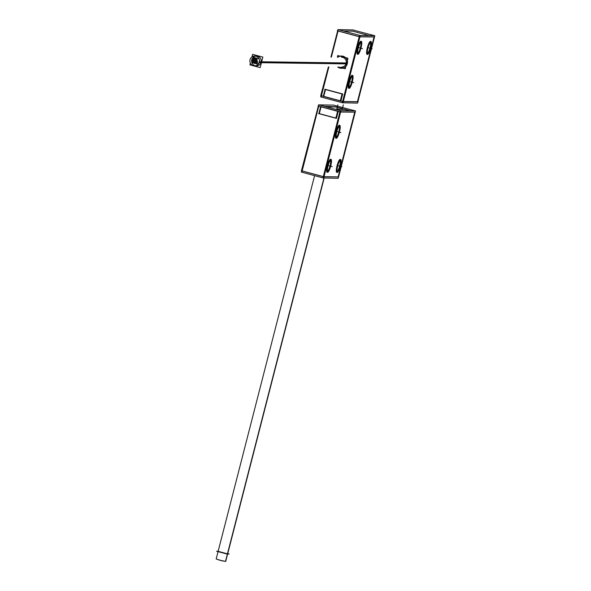 <?xml version="1.0" encoding="UTF-8"?>
<svg xmlns="http://www.w3.org/2000/svg" width="591" height="591" viewBox="0 0 591 591"><rect width="100%" height="100%" fill="white"/><g stroke="black" fill="none" stroke-linecap="round" stroke-linejoin="round"><path stroke-width="0.89" d="M323.572 176.679L340.187 111.987L323.572 176.679M340.66 111.921L354.763 112.113L340.66 111.921M354.733 112.224L338.133 176.886L324.031 176.687L338.133 176.886L354.733 112.224M327.414 171.109A5.563 1.175 -75 0 1 327.074 170.511A5.563 1.175 -75 0 0 327.48 171.117M330.243 160.36A5.563 1.175 -75 0 0 329.712 160.715A5.563 1.175 -75 0 1 330.243 160.36A5.563 1.175 -75 0 1 330.303 160.368M330.495 160.523A5.563 1.175 -75 0 1 329.992 166.041A5.563 1.175 -75 0 1 327.658 171.072A5.563 1.175 -75 0 0 329.992 166.041A5.563 1.175 -75 0 0 330.495 160.523M336.153 137.082A5.563 1.175 -75 0 1 335.814 136.484A5.563 1.175 -75 0 0 336.213 137.09M338.975 126.326A5.563 1.175 -75 0 0 338.451 126.681A5.563 1.175 -75 0 1 338.975 126.326A5.563 1.175 -75 0 1 339.042 126.341M339.227 126.496A5.563 1.175 -75 0 1 338.732 132.015A5.563 1.175 -75 0 1 336.39 137.038A5.563 1.175 -75 0 0 338.732 132.015A5.563 1.175 -75 0 0 339.227 126.496M337.04 171.242A5.563 1.175 -75 0 1 336.7 170.644A5.563 1.175 -75 0 0 337.099 171.25M339.862 160.493A5.563 1.175 -75 0 0 339.337 160.848A5.563 1.175 -75 0 1 339.862 160.493A5.563 1.175 -75 0 1 339.928 160.501M340.113 160.656A5.563 1.175 -75 0 1 339.618 166.174A5.563 1.175 -75 0 1 337.276 171.205A5.563 1.175 -75 0 0 339.618 166.174A5.563 1.175 -75 0 0 340.113 160.656M335.865 118.082L319.155 113.59L335.865 118.082M320.647 106.653L318.778 106.151L320.647 106.653M302.149 170.925L318.756 106.225L302.149 170.925L323.299 176.606L302.149 170.925M339.928 111.839L338.059 111.337L339.928 111.839M338.045 111.411L336.301 118.2L338.045 111.411M334.934 106.786L324.208 106.232L334.934 106.786M327.119 172.21A6.7 1.411 -75 0 1 327.444 165.546A6.7 1.411 -75 0 1 330.524 159.26A6.7 1.411 -75 0 1 330.598 159.267M330.79 159.407A6.7 1.411 -75 0 1 331.071 161.077A6.7 1.411 -75 0 0 330.79 159.407A6.7 1.411 -75 0 1 331.071 161.077A6.7 1.411 -75 0 0 330.79 159.407M328.433 170.88A6.7 1.411 -75 0 1 327.355 172.188A6.7 1.411 -75 0 0 328.433 170.88A6.7 1.411 -75 0 1 327.355 172.188A6.7 1.411 -75 0 0 328.433 170.88M335.858 138.183A6.7 1.411 -75 0 1 336.183 131.512A6.7 1.411 -75 0 1 339.264 125.226A6.7 1.411 -75 0 1 339.337 125.233M339.53 125.373A6.7 1.411 -75 0 1 339.803 127.05A6.7 1.411 -75 0 0 339.53 125.373A6.7 1.411 -75 0 1 339.803 127.05A6.7 1.411 -75 0 0 339.53 125.373M337.173 136.846A6.7 1.411 -75 0 1 336.094 138.161A6.7 1.411 -75 0 0 337.173 136.846A6.7 1.411 -75 0 1 336.094 138.161A6.7 1.411 -75 0 0 337.173 136.846M336.744 172.343A6.7 1.411 -75 0 1 337.069 165.679A6.7 1.411 -75 0 1 340.143 159.393A6.7 1.411 -75 0 1 340.224 159.4M340.416 159.54A6.7 1.411 -75 0 1 340.689 161.21A6.7 1.411 -75 0 0 340.416 159.54A6.7 1.411 -75 0 1 340.689 161.21A6.7 1.411 -75 0 0 340.416 159.54M338.059 171.013A6.7 1.411 -75 0 1 336.981 172.321A6.7 1.411 -75 0 0 338.059 171.013A6.7 1.411 -75 0 1 336.981 172.321A6.7 1.411 -75 0 0 338.059 171.013M335.636 106.978L326.513 106.845L335.636 106.978L339.219 107.939L335.636 106.978M321.061 106.845L319.317 113.635L321.061 106.845M321.083 106.772L337.624 111.219L321.083 106.772M340.844 108.375L342.455 108.81L340.844 108.375M343.556 109.106L349.665 110.746L343.556 109.106M343.275 109.387L342.869 109.246M342.957 109.379L342.551 109.246M342.632 109.379L342.226 109.239M342.315 109.372L341.908 109.232M341.99 109.365L341.591 109.232M341.672 109.365L341.266 109.224M340.948 109.224L341.354 109.357L340.948 109.224M341.029 109.357L340.623 109.217M339.426 109.335L339.958 109.291M338.783 109.32L337.468 108.988M323.942 177.987L225.489 561.45L324.186 177.987L227.683 553.856L222.327 552.748L218.116 551.396L314.589 175.653L216.173 558.975L220.613 560.379L225.696 561.45L324.149 177.987M359.963 36.731L374.066 36.923L359.963 36.731M374.037 37.034L357.437 101.689L343.334 101.497L357.437 101.689L374.037 37.034M342.876 101.489L359.491 36.79L342.876 101.489M360.791 42.515A5.563 1.175 -75 0 1 360.37 47.753A5.563 1.175 -75 0 0 360.008 42.707A5.563 1.175 -75 0 1 360.599 42.36M357.718 53.101A5.563 1.175 -75 0 1 357.378 52.51A5.563 1.175 -75 0 0 360.37 47.753A5.563 1.175 -75 0 1 357.954 53.064M370.409 42.648A5.563 1.175 -75 0 1 369.988 47.886A5.563 1.175 -75 0 0 369.634 42.84A5.563 1.175 -75 0 1 370.225 42.493M367.336 53.234A5.563 1.175 -75 0 1 366.996 52.643A5.563 1.175 -75 0 0 369.988 47.886A5.563 1.175 -75 0 1 367.58 53.197M352.051 76.549A5.563 1.175 -75 0 1 351.63 81.78A5.563 1.175 -75 0 0 351.276 76.741A5.563 1.175 -75 0 1 351.867 76.394M348.978 87.136A5.563 1.175 -75 0 1 348.638 86.537A5.563 1.175 -75 0 0 351.63 81.78A5.563 1.175 -75 0 1 349.215 87.091M368.969 35.549L352.642 31.16L343.511 31.035L352.642 31.16L368.969 35.549M359.239 36.649L338.082 30.961L359.239 36.649M325.36 89.44L342.063 93.932L325.36 89.44M340.734 100.913L342.477 94.124L340.734 100.913L342.603 101.416L340.734 100.913M321.452 95.727L328.847 66.923L321.452 95.727L323.321 96.23L321.452 95.727M331.374 57.083L338.067 31.027L331.374 57.083M341.443 68.29A6.132 5.984 -89.2 0 0 347.309 63.717A6.132 5.984 -89.2 0 0 341.605 56.034M341.546 56.034A6.132 5.984 -89.2 0 0 338.045 57.179A6.132 5.984 -89.2 0 1 347.309 63.717A6.132 5.984 -89.2 0 1 337.912 67.049A6.132 5.984 -89.2 0 0 341.376 68.29M357.415 54.202A6.7 1.411 -75 0 1 357.703 47.716A6.7 1.411 -75 0 1 360.902 41.259M361.094 41.4A6.7 1.411 -75 0 1 361.367 43.077A6.7 1.411 -75 0 0 360.118 41.762A6.7 1.411 -75 0 0 357.703 47.716A6.7 1.411 -75 0 1 360.118 41.762A6.7 1.411 -75 0 1 361.367 43.077A6.7 1.411 -75 0 0 360.118 41.762A6.7 1.411 -75 0 0 357.703 47.716A6.7 1.411 -75 0 0 357.023 53.545A6.7 1.411 -75 0 0 358.73 52.872A6.7 1.411 -75 0 1 357.651 54.18M367.041 54.335A6.7 1.411 -75 0 1 367.321 47.849A6.7 1.411 -75 0 1 370.52 41.392M370.712 41.533A6.7 1.411 -75 0 1 370.993 43.209A6.7 1.411 -75 0 0 369.744 41.895A6.7 1.411 -75 0 0 367.321 47.849A6.7 1.411 -75 0 1 369.744 41.895A6.7 1.411 -75 0 1 370.993 43.209A6.7 1.411 -75 0 0 369.744 41.895A6.7 1.411 -75 0 0 367.321 47.849A6.7 1.411 -75 0 0 366.642 53.678A6.7 1.411 -75 0 0 368.356 53.005A6.7 1.411 -75 0 1 367.277 54.313M348.683 88.236A6.7 1.411 -75 0 1 348.963 81.743A6.7 1.411 -75 0 1 352.162 75.293M352.354 75.426A6.7 1.411 -75 0 1 352.628 77.103A6.7 1.411 -75 0 0 351.379 75.788A6.7 1.411 -75 0 0 348.963 81.743A6.7 1.411 -75 0 1 351.379 75.788A6.7 1.411 -75 0 1 352.628 77.103A6.7 1.411 -75 0 0 351.379 75.788A6.7 1.411 -75 0 0 348.963 81.743A6.7 1.411 -75 0 0 348.284 87.571A6.7 1.411 -75 0 0 349.998 86.899A6.7 1.411 -75 0 1 348.919 88.214M340.305 100.795L323.757 96.348L325.501 89.559L323.757 96.348L340.305 100.795M257.846 63.717A0.569 0.554 -89.2 0 0 258.393 63.296M256.331 65.919A4.935 4.817 -89.2 0 0 261.059 62.24A4.935 4.817 -89.2 0 0 256.464 56.049M255.615 56.115A4.935 4.817 -89.2 0 0 251.603 60.548A4.935 4.817 -89.2 0 1 257.624 56.211A4.935 4.817 -89.2 0 1 255.844 65.889A4.935 4.817 -89.2 0 1 251.581 61.124A4.935 4.817 -89.2 0 0 255.482 65.83M343.157 67.123L341.458 67.101A4.935 4.817 -89.2 0 0 346.186 63.414A4.935 4.817 -89.2 0 0 341.591 57.224L343.297 57.253M355.368 110.894L340.246 110.613L322.952 177.972L323.669 178.09L301.388 172.099L301.698 170.873M323.698 177.987L338.229 178.297L355.523 110.938L333.213 105.058M323.669 178.09L340.963 110.731L318.682 104.747L318.35 106.04M338.577 176.931L323.713 176.79L301.425 170.799L318.327 106.107M337.801 111.197L335.969 118.333M336.353 118.289L318.527 113.494M318.83 113.723L320.662 106.587M325.811 106.661L335.806 106.801M340.342 112.024L318.054 106.033L340.342 112.024L355.206 112.164L340.342 112.024M333.937 105.132L318.815 104.858L301.816 172.217M327.835 171.22A5.563 1.175 105 0 0 327.842 171.227A5.563 1.175 105 0 0 330.421 166.16A5.563 1.175 105 0 0 330.731 160.486A5.563 1.175 105 0 0 330.731 160.486A5.563 1.175 105 0 0 328.153 165.546A5.563 1.175 105 0 0 327.842 171.227A5.563 1.175 105 0 0 327.983 171.22M339.478 126.459A5.563 1.175 105 0 0 339.47 126.452A5.563 1.175 105 0 0 336.892 131.52A5.563 1.175 105 0 0 336.582 137.193A5.563 1.175 105 0 0 336.722 137.193M336.567 137.193A5.563 1.175 105 0 0 336.582 137.193A5.563 1.175 105 0 0 339.16 132.125A5.563 1.175 105 0 0 339.47 126.452A5.563 1.175 105 0 0 339.33 126.452M340.364 160.619A5.563 1.175 105 0 0 340.357 160.619A5.563 1.175 105 0 0 337.779 165.679A5.563 1.175 105 0 0 337.468 171.36A5.563 1.175 105 0 0 337.609 171.353M337.454 171.353A5.563 1.175 105 0 0 337.468 171.36A5.563 1.175 105 0 0 340.047 166.293A5.563 1.175 105 0 0 340.357 160.619A5.563 1.175 105 0 0 340.209 160.619M327.532 172.321A6.7 1.411 105 0 0 327.547 172.328A6.7 1.411 105 0 0 330.657 166.219A6.7 1.411 105 0 0 331.026 159.385A6.7 1.411 105 0 0 331.026 159.385A6.7 1.411 105 0 0 327.924 165.487A6.7 1.411 105 0 0 327.547 172.328A6.7 1.411 105 0 0 327.717 172.328M339.781 125.358A6.7 1.411 105 0 0 339.766 125.351A6.7 1.411 105 0 0 336.656 131.453A6.7 1.411 105 0 0 336.286 138.294A6.7 1.411 105 0 0 336.456 138.294M336.272 138.294A6.7 1.411 105 0 0 336.286 138.294A6.7 1.411 105 0 0 339.389 132.192A6.7 1.411 105 0 0 339.766 125.351A6.7 1.411 105 0 0 339.596 125.351M340.66 159.518A6.7 1.411 105 0 0 340.652 159.518A6.7 1.411 105 0 0 337.542 165.62A6.7 1.411 105 0 0 337.173 172.461A6.7 1.411 105 0 0 337.343 172.461M337.158 172.454A6.7 1.411 105 0 0 337.173 172.461A6.7 1.411 105 0 0 340.276 166.352A6.7 1.411 105 0 0 340.652 159.518A6.7 1.411 105 0 0 340.482 159.518M335.961 106.845L325.966 106.705M320.824 106.631L318.992 113.767M320.455 106.676L337.941 111.381M335.333 106.749L342.492 108.67M343.585 108.966L350.241 110.753M318.689 113.538L336.183 118.244M320.765 106.594L338.274 111.248L336.442 118.385L318.948 113.679M337.646 111.152L335.814 118.289M342.3 108.966L342.898 109.158M342.728 109.113L343.615 109.305M342.869 109.158L342.255 109.143M343.334 104.888L342.241 109.143L341.339 108.951L341.93 109.143M341.908 109.143L341.295 109.136M341.266 109.136L340.682 108.988M340.63 109.195L341.096 109.091M340.313 109.187L340.734 109.261M339.988 109.187L340.409 109.261M339.67 109.18L340.091 109.254M339.345 109.18L339.766 109.254M339.027 109.172L339.448 109.246M338.702 109.165L339.131 109.239M337.491 108.899L338.082 109.091M337.919 109.047L338.806 109.239M220.812 560.431L220.096 560.246M219.978 560.275L220.975 560.512M218.153 551.255L216.609 551.233L226.826 553.981L229.19 554.018L227.742 553.627M218.759 559.943L219.756 560.187M219.586 560.105L218.855 559.987M221.256 560.615L222.253 560.859M222.098 560.756L221.374 560.578M222.083 560.793L223.826 561.154M222.046 560.77L223.043 561.007M340.852 108.227L339.818 107.939M337.66 108.995L339.323 109.283M374.672 35.704L359.55 35.423L342.255 102.782L342.972 102.9L320.691 96.909L321.009 95.683M343.002 102.79L357.533 103.1L374.827 35.741L352.517 29.86M374.509 36.967L359.646 36.834L337.365 30.843L337.986 29.55L360.274 35.541L342.972 102.9M321.024 95.609L343.016 101.6L358.153 101.807L343.016 101.6L320.736 95.609L328.389 66.916M330.916 57.076L337.638 30.917M347.264 63.34A6.132 5.984 90.8 0 1 337.779 67.049M337.919 57.179A6.132 5.984 90.8 0 1 347.072 64.087M324.725 89.344L342.551 94.139M323.27 96.436L325.102 89.3M353.248 29.942L338.126 29.661L331.086 57.083M328.559 66.923L321.12 97.02M360.709 48.203A5.563 1.175 105 0 0 361.027 42.478A5.563 1.175 105 0 0 358.294 48.167M358.464 47.494A5.563 1.175 105 0 0 358.146 53.22A5.563 1.175 105 0 0 360.879 47.524M370.328 48.336A5.563 1.175 105 0 0 370.653 42.611A5.563 1.175 105 0 0 367.912 48.299M368.09 47.627A5.563 1.175 105 0 0 367.765 53.353A5.563 1.175 105 0 0 370.505 47.657M351.97 82.23A5.563 1.175 105 0 0 352.295 76.505A5.563 1.175 105 0 0 349.554 82.201M349.732 81.521A5.563 1.175 105 0 0 349.407 87.246A5.563 1.175 105 0 0 352.14 81.558M342.241 93.91L340.409 101.046M360.938 48.277A6.7 1.411 105 0 0 361.33 41.377A6.7 1.411 105 0 0 358.028 48.233M358.235 47.42A6.7 1.411 105 0 0 357.843 54.32A6.7 1.411 105 0 0 361.145 47.457M370.557 48.41A6.7 1.411 105 0 0 370.949 41.51A6.7 1.411 105 0 0 367.654 48.366M367.861 47.553A6.7 1.411 105 0 0 367.469 54.453A6.7 1.411 105 0 0 370.771 47.598M352.199 82.304A6.7 1.411 105 0 0 352.591 75.404A6.7 1.411 105 0 0 349.288 82.267M349.503 81.455A6.7 1.411 105 0 0 349.111 88.347A6.7 1.411 105 0 0 352.406 81.492M340.253 101.002L342.086 93.866M340.623 100.958L323.129 96.252M342.381 94.095L324.887 89.389M323.388 96.392L340.704 101.046M340.874 101.098L342.706 93.962L325.205 89.3M323.432 96.481L325.264 89.344M255.888 60.267A0.569 0.554 90.8 0 1 255.415 61.154A0.569 0.554 90.8 0 1 255.172 60.075M254.965 60.895A0.569 0.554 90.8 0 1 255.438 60.016A0.569 0.554 90.8 0 1 255.681 61.087M254.64 59.935A0.569 0.554 90.8 0 1 254.167 60.814A0.569 0.554 90.8 0 1 253.923 59.743M253.716 60.563A0.569 0.554 90.8 0 1 254.182 59.684A0.569 0.554 90.8 0 1 254.433 60.755M254.972 61.198A0.569 0.554 90.8 0 1 254.499 62.077A0.569 0.554 90.8 0 1 254.256 61.006M254.041 61.826A0.569 0.554 90.8 0 1 254.514 60.939A0.569 0.554 90.8 0 1 254.758 62.018M256.59 62.816A0.569 0.554 90.8 0 1 256.117 63.695A0.569 0.554 90.8 0 1 255.873 62.624M253.428 59.61A0.569 0.554 90.8 0 1 252.955 60.489A0.569 0.554 90.8 0 1 252.712 59.418M252.505 60.238A0.569 0.554 90.8 0 1 252.97 59.351A0.569 0.554 90.8 0 1 253.214 60.43M259.057 58.849L253.642 57.393L259.057 58.849L253.642 57.393L259.057 58.849L253.642 57.393L259.057 58.849L253.642 57.393L259.057 58.849L253.642 57.393L253.266 58.841M252.283 62.683L258.186 64.36M255.534 58.989A0.569 0.554 90.8 0 1 255.068 59.868A0.569 0.554 90.8 0 1 254.824 58.797M254.61 59.617A0.569 0.554 90.8 0 1 255.083 58.731A0.569 0.554 90.8 0 1 255.327 59.809M251.988 56.876L252.638 54.357L262.862 57.105L260.158 67.618L249.941 64.87L250.377 63.156M347.323 62.964L259.456 61.745A4.935 4.817 90.8 0 1 254.625 65.897A4.935 4.817 90.8 0 1 250.178 59.255M347.131 63.887L259.22 62.668A4.935 4.817 90.8 0 0 254.765 56.027A4.935 4.817 90.8 0 0 249.941 60.179M337.343 57.164L337.764 55.532L347.981 58.28L345.284 68.792L338.85 67.064M252.364 59.809L253.605 58.472A0.569 0.554 90.8 0 0 253.842 59.551A0.569 0.554 90.8 0 0 254.307 58.672M253.384 59.299A0.569 0.554 90.8 0 1 253.857 58.42A0.569 0.554 90.8 0 1 254.1 59.492M255.511 58.856L253.864 58.42M254.839 58.62L256.819 59.226M255.881 59.972A0.569 0.554 90.8 0 1 256.354 59.093A0.569 0.554 90.8 0 1 256.597 60.164M256.812 59.344A0.569 0.554 90.8 0 1 256.339 60.223A0.569 0.554 90.8 0 1 256.095 59.152M256.841 59.07L257.299 61.25M257.107 60.312L257.55 62.491M256.398 62.454A0.569 0.554 90.8 0 1 256.871 61.575A0.569 0.554 90.8 0 1 257.115 62.646M257.329 61.833A0.569 0.554 90.8 0 1 256.856 62.712A0.569 0.554 90.8 0 1 256.612 61.641M257.617 62.144L256.376 63.784M256.428 63.762L254.625 63.348M255.312 62.513A0.569 0.554 90.8 0 1 254.839 63.392A0.569 0.554 90.8 0 1 254.595 62.321M254.389 63.141A0.569 0.554 90.8 0 1 254.861 62.262A0.569 0.554 90.8 0 1 255.105 63.333M253.31 62.942L254.817 63.392M252.15 62.631L253.554 63.008M252.859 61.811A0.569 0.554 90.8 0 1 252.394 62.69A0.569 0.554 90.8 0 1 252.143 61.619M251.936 62.439A0.569 0.554 90.8 0 1 252.409 61.56A0.569 0.554 90.8 0 1 252.653 62.631M252.017 62.624L251.522 60.77M252.534 60.541A0.569 0.554 90.8 0 1 252.061 61.42A0.569 0.554 90.8 0 1 251.818 60.348M251.611 61.169A0.569 0.554 90.8 0 1 252.076 60.289A0.569 0.554 90.8 0 1 252.327 61.361M252.896 59.248L251.567 60.622M255.667 63.444A0.569 0.554 90.8 0 1 256.132 62.557A0.569 0.554 90.8 0 1 256.376 63.636M257.07 60.592A0.569 0.554 90.8 0 1 256.605 61.471A0.569 0.554 90.8 0 1 256.354 60.4M256.147 61.213A0.569 0.554 90.8 0 1 256.62 60.334A0.569 0.554 90.8 0 1 256.863 61.405M259.582 60.179L259.065 62.203M253.746 60.866A0.569 0.554 90.8 0 1 253.273 61.752A0.569 0.554 90.8 0 1 253.029 60.674M252.822 61.494A0.569 0.554 90.8 0 1 253.295 60.614A0.569 0.554 90.8 0 1 253.539 61.686M256.243 61.538A0.569 0.554 90.8 0 1 255.777 62.417A0.569 0.554 90.8 0 1 255.534 61.346M255.319 62.166A0.569 0.554 90.8 0 1 255.792 61.287A0.569 0.554 90.8 0 1 256.036 62.358M254.041 62.129A0.569 0.554 90.8 0 1 253.569 63.008A0.569 0.554 90.8 0 1 253.325 61.937M253.118 62.757A0.569 0.554 90.8 0 1 253.591 61.878A0.569 0.554 90.8 0 1 253.835 62.949M256.051 63.688L254.064 63.215M336.767 109.136L337.875 104.814M332.179 166.632L328.153 165.546L332.179 166.632M340.918 132.598L336.892 131.52L340.918 132.598M341.805 166.765L337.779 165.679L341.805 166.765M327.192 172.225A6.7 1.411 -75 0 1 327.399 165.716A6.7 1.411 -75 0 1 330.524 159.26A6.7 1.411 -75 0 0 327.399 165.716A6.7 1.411 -75 0 0 327.192 172.225A6.7 1.411 -75 0 1 327.399 165.716A6.7 1.411 -75 0 1 330.524 159.26M335.932 138.191A6.7 1.411 -75 0 1 336.139 131.69A6.7 1.411 -75 0 1 339.264 125.226A6.7 1.411 -75 0 0 336.139 131.69A6.7 1.411 -75 0 0 335.932 138.191A6.7 1.411 -75 0 1 336.139 131.69A6.7 1.411 -75 0 1 339.264 125.226M336.818 172.358A6.7 1.411 -75 0 1 337.025 165.849A6.7 1.411 -75 0 1 340.143 159.393A6.7 1.411 -75 0 0 337.025 165.849A6.7 1.411 -75 0 0 336.818 172.358A6.7 1.411 -75 0 1 337.025 165.849A6.7 1.411 -75 0 1 340.143 159.393M338.68 109.276L337.978 109.15M324.075 177.987L227.557 553.878L218.242 551.373M362.482 48.625L358.456 47.546L362.482 48.625M372.101 48.758L368.075 47.679L372.101 48.758M353.743 82.659L349.717 81.573L353.743 82.659M358.73 52.872A6.7 1.411 -75 0 1 357.023 53.545A6.7 1.411 -75 0 1 357.703 47.716A6.7 1.411 -75 0 0 357.023 53.545A6.7 1.411 -75 0 0 358.73 52.872M368.356 53.005A6.7 1.411 -75 0 1 366.642 53.678A6.7 1.411 -75 0 1 367.321 47.849A6.7 1.411 -75 0 0 366.642 53.678A6.7 1.411 -75 0 0 368.356 53.005M349.998 86.899A6.7 1.411 -75 0 1 348.284 87.571A6.7 1.411 -75 0 1 348.963 81.743A6.7 1.411 -75 0 0 348.284 87.571A6.7 1.411 -75 0 0 349.998 86.899M261.54 62.247L346.186 63.414"/></g></svg>
